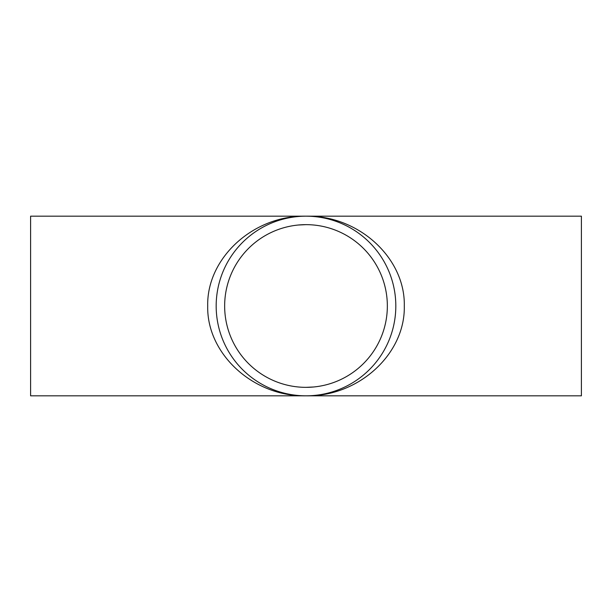 <?xml version="1.0" encoding="UTF-8"?>
<svg xmlns="http://www.w3.org/2000/svg" width="612" height="612" viewBox="0 0 612 612"><rect width="100%" height="100%" fill="white"/><g stroke="black" fill="none" stroke-linecap="round" stroke-linejoin="round"><path stroke-width="0.92" d="M306 395.826C358.54 396.828 405.396 354.011 404.295 306C405.396 257.989 358.54 215.172 306 216.174C253.46 215.172 206.604 257.989 207.705 306C206.604 354.011 253.46 396.828 306 395.826L581.4 395.826L581.4 216.174L30.6 216.174L30.6 395.826L306 395.826M224.65 306A81.35 81.35 0 0 1 346.675 235.551A81.35 81.35 0 0 1 346.675 376.449A81.35 81.35 0 0 1 224.65 306M216.174 306A89.826 89.826 0 0 1 350.913 228.215A89.826 89.826 0 0 1 350.913 383.785A89.826 89.826 0 0 1 216.174 306M298.266 225.017L306 224.65M313.742 386.983L306 387.35M314.545 395.413L313.964 395.467M297.455 216.587L298.036 216.533"/></g></svg>
